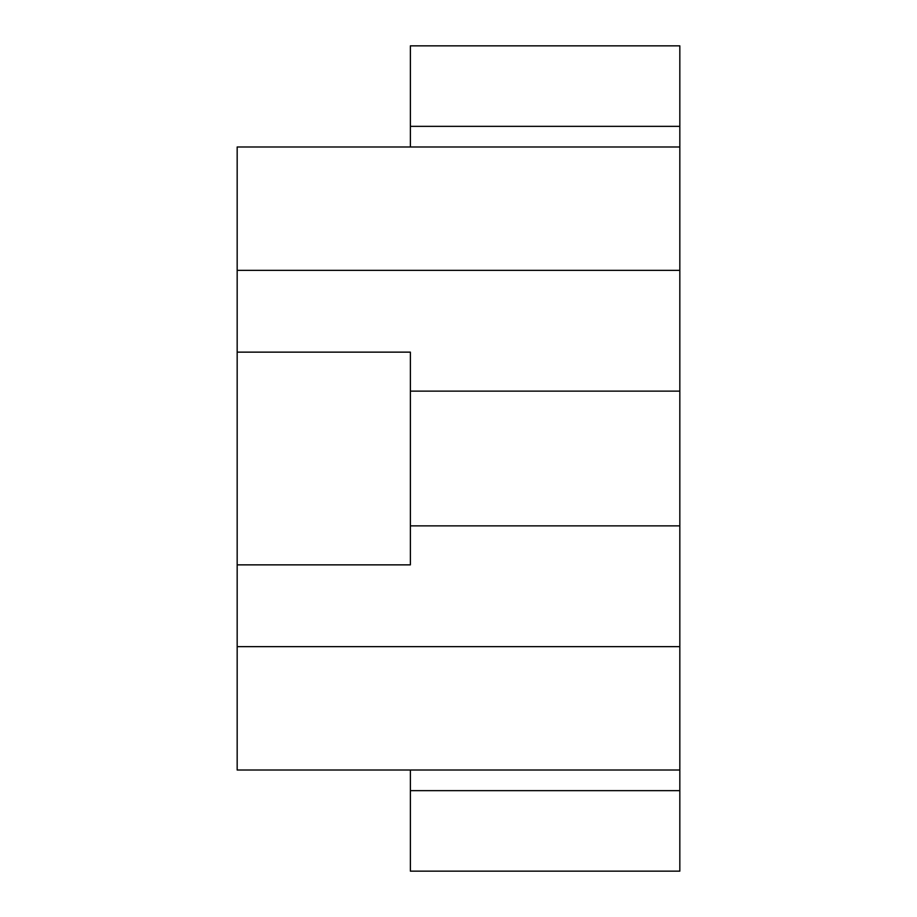 <?xml version="1.0" encoding="UTF-8"?>
<svg xmlns="http://www.w3.org/2000/svg" width="917" height="917" viewBox="0 0 917 917"><rect width="100%" height="100%" fill="white"/><g stroke="black" fill="none" stroke-linecap="round" stroke-linejoin="round"><path stroke-width="1.38" d="M410.38 146.984L410.38 45.85L679.829 45.85L679.829 871.15L410.38 871.15L410.38 790.649L679.829 790.649M679.829 770.016L237.171 770.016L237.171 146.984L679.829 146.984M237.171 352.139L410.38 352.139L410.38 564.861L237.171 564.861M410.38 770.016L410.38 790.649M237.171 646.645L679.829 646.645M237.171 270.355L679.829 270.355M410.38 126.351L679.829 126.351M410.38 525.865L679.829 525.865M410.38 391.135L679.829 391.135"/></g></svg>
